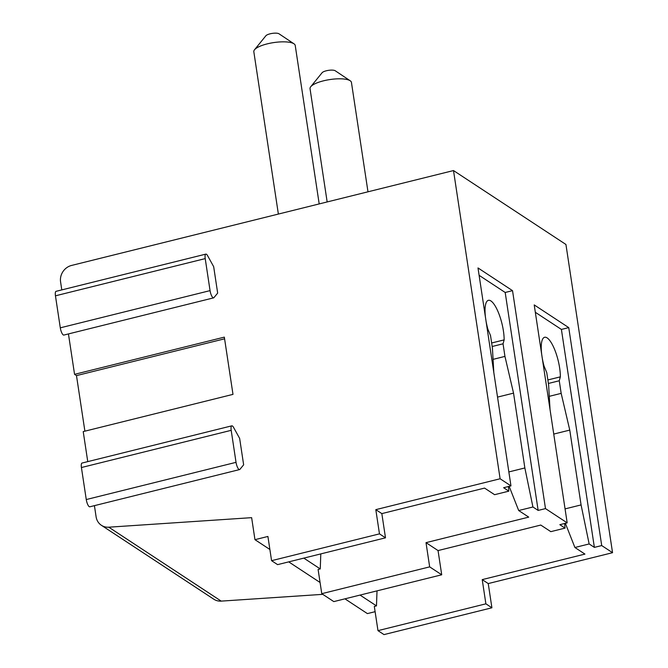 <?xml version="1.0" encoding="UTF-8"?>
<svg xmlns="http://www.w3.org/2000/svg" width="668" height="668" viewBox="0 0 668 668"><rect width="100%" height="100%" fill="white"/><g stroke="black" fill="none" stroke-linecap="round" stroke-linejoin="round"><path stroke-width="1" d="M87.758 461.621L83.216 431.586L232.99 394.37L224.331 337.131L74.557 374.347L68.445 333.925M213.61 297.861L63.844 335.069A6.045 1.779 -104 0 1 60.295 327.829L210.061 290.622A6.045 1.779 -104 0 0 213.61 297.861A6.045 1.779 -104 0 0 213.944 297.636L217.668 293.102L213.677 266.682L207.606 255.71A6.045 1.779 -104 0 0 205.853 254.116L56.079 291.323A6.045 1.779 -104 0 0 55.452 295.815L205.218 258.608A6.045 1.779 -104 0 1 205.853 254.116M94.422 505.651L96.108 516.848A13.961 12.709 -56.7 0 0 101.394 525.29A13.961 12.709 -56.7 0 0 108.775 527.194L251.636 517.658L254.959 539.677L267.91 536.454L271.575 560.677L379.474 533.866L375.808 509.651L500.115 478.764L453.505 170.557L71.526 265.455A13.961 12.709 -56.7 0 0 60.579 281.879L61.79 289.904M239.578 469.579L89.813 506.795A6.045 1.779 -104 0 1 86.264 499.547L236.029 462.34A6.045 1.779 -104 0 0 239.578 469.579A6.045 1.779 -104 0 0 239.912 469.353L243.645 464.819L239.645 438.408L233.575 427.428A6.045 1.779 -104 0 0 231.821 425.833L82.055 463.041A6.045 1.779 -104 0 0 81.421 467.533L231.195 430.326A6.045 1.779 -104 0 1 231.821 425.833M60.295 327.829L55.452 295.815M84.894 431.169L76.486 375.608L74.557 374.347M86.264 499.547L81.421 467.533M101.394 525.29L213.818 599.221A13.961 12.709 -56.7 0 0 221.208 601.116L322.778 594.345M344.938 598.837L367.392 613.6L375.115 611.679M453.505 170.557L565.938 244.48L612.548 552.695L488.241 583.573L491.907 607.788L384 634.6L377.979 630.642L485.886 603.83L482.221 579.615L584.943 554.098L574.906 547.493L565.362 523.311M320.072 582.488L288.718 561.871M269.88 549.48L254.959 539.677M564.635 523.487L565.053 528.112L550.816 531.653L540.771 525.056L438.049 550.574L426.009 542.65L429.666 566.873L321.767 593.677L318.102 569.462L320.256 568.927L303.823 558.122M377.979 630.642L374.314 606.427L376.476 605.884L360.044 595.079M271.575 560.677L277.596 564.635L385.494 537.823L379.474 533.866M321.767 593.677L333.808 601.601L441.715 574.789L438.049 550.574M376.476 605.884L377.011 590.863M485.886 603.83L491.907 607.788M429.666 566.873L441.715 574.789M488.241 583.573L482.221 579.615M375.808 509.651L381.837 513.609L385.494 537.823M612.548 552.695L601.709 545.564L594.37 547.384L589.151 543.952L574.906 547.493M565.053 528.112L559.834 524.681L567.174 522.86L545.489 508.599L538.149 510.427L532.93 506.995L518.694 510.527L509.15 486.346M426.009 542.65L528.73 517.132L518.694 510.527M508.423 486.529L508.841 491.155L503.622 487.715L510.962 485.895L500.115 478.764M508.841 491.155L494.596 494.687L484.559 488.091L381.837 513.609M589.151 543.952L581.077 504.916L569.762 430.092L561.17 393.368L559.258 380.76L560.36 376.844A25.593 7.532 76 0 0 554.849 350.057A25.593 7.532 76 0 0 544.629 337.273A25.593 7.532 76 0 0 541.731 354.633M542.241 358.006A25.593 7.532 76 0 0 544.069 366.131L546.733 372.527L548.637 385.127L550.031 409.526M594.37 547.384L561.404 329.433L535.327 312.29M581.077 504.916L565.061 508.891M560.36 376.844L547.852 379.95M559.258 380.76L548.386 383.465M561.17 393.368L549.28 396.324M569.762 430.092L553.747 434.075M567.174 522.86L534.208 304.909L568.744 327.612L561.404 329.433M545.489 508.599L512.531 290.655L477.996 267.943L510.962 485.895M601.709 545.564L568.744 327.612M538.149 510.427L505.192 292.475L479.115 275.325M512.531 290.655L505.192 292.475M532.93 506.995L524.856 467.951L513.542 393.135L504.95 356.403L503.046 343.803L504.148 339.878A25.593 7.532 76 0 0 498.629 313.092A25.593 7.532 76 0 0 488.417 300.316A25.593 7.532 76 0 0 485.519 317.676M486.028 321.041A25.593 7.532 76 0 0 487.857 329.165L490.521 335.561L492.425 348.17L493.819 372.569M524.856 467.951L508.849 471.934M504.148 339.878L491.64 342.985M503.046 343.803L492.174 346.5M504.95 356.403L493.059 359.359M513.542 393.135L497.526 397.109M320.256 568.927L320.799 553.906M367.984 191.799L351.443 82.44A20.942 6.07 171.4 0 0 350.199 80.77A20.942 6.07 171.4 0 0 350.166 80.745A20.942 6.07 171.4 0 0 329.783 79.575A20.942 6.07 171.4 0 0 310.737 86.731A20.942 6.07 171.4 0 0 310.036 88.702L327.161 201.945M335.236 70.766A6.981 2.021 171.4 0 0 335.227 70.758A6.981 2.021 171.4 0 0 328.422 70.365A6.981 2.021 171.4 0 0 322.076 72.754L310.737 86.731M335.227 70.758A6.981 2.021 171.4 0 0 335.219 70.75L350.199 80.77M319.195 203.924L295.231 45.474A20.942 6.07 171.4 0 0 293.978 43.804A20.942 6.07 171.4 0 0 273.571 42.61A20.942 6.07 171.4 0 0 254.516 49.774A20.942 6.07 171.4 0 0 253.823 51.737L278.372 214.069M293.978 43.804A20.942 6.07 171.4 0 0 293.945 43.779L279.015 33.801A6.981 2.021 171.4 0 0 279.015 33.801A6.981 2.021 171.4 0 0 278.999 33.792A6.981 2.021 171.4 0 0 272.21 33.4A6.981 2.021 171.4 0 0 265.856 35.788L254.516 49.774M236.029 462.34L231.195 430.326M210.061 290.622L205.218 258.608M224.582 338.818L76.486 375.608M221.208 601.116L108.775 527.194"/></g></svg>
